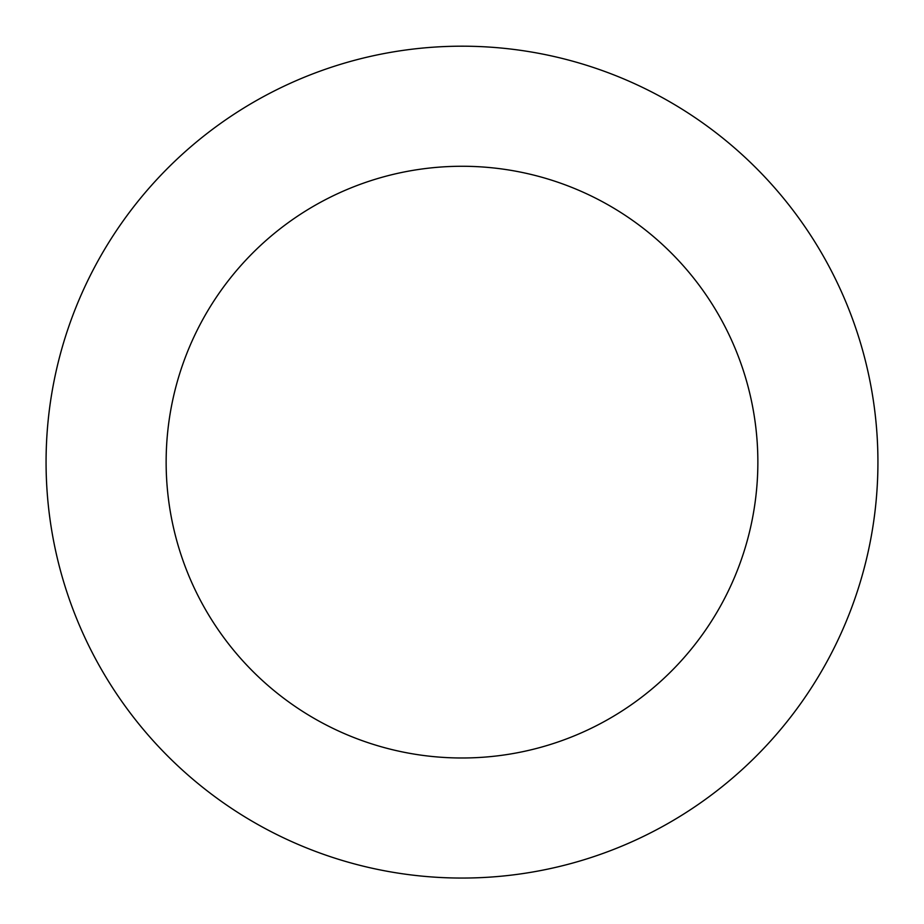 <?xml version="1.0" encoding="UTF-8"?>
<svg xmlns="http://www.w3.org/2000/svg" width="924" height="924" viewBox="0 0 924 924"><rect width="100%" height="100%" fill="white"/><g stroke="black" fill="none" stroke-linecap="round" stroke-linejoin="round"><path stroke-width="1.39" d="M157.669 178.609A415.927 415.927 0 0 0 368.63 867.44A415.927 415.927 0 0 0 859.701 340.332A415.927 415.927 0 0 0 157.669 178.609M245.53 260.452A295.865 295.865 0 0 0 395.576 750.438A295.865 295.865 0 0 0 744.894 375.491A295.865 295.865 0 0 0 245.53 260.452"/></g></svg>
